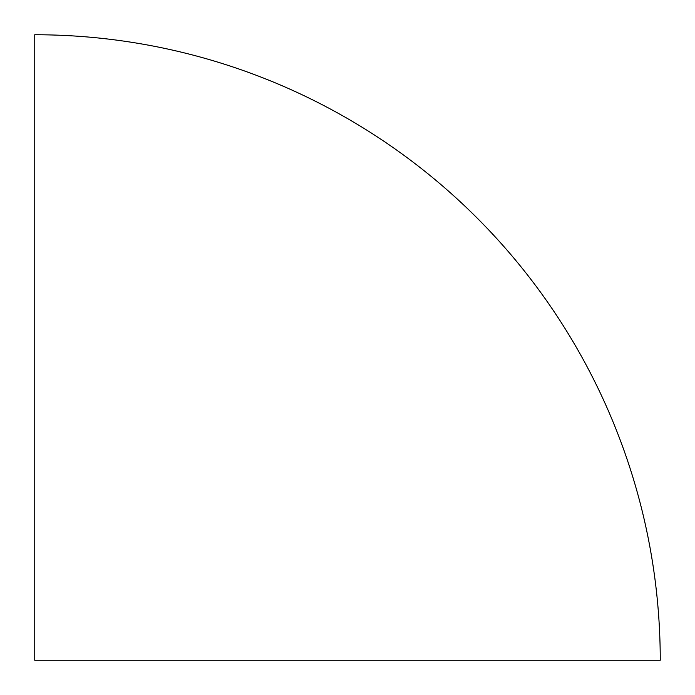 <?xml version="1.0" encoding="UTF-8"?>
<svg xmlns="http://www.w3.org/2000/svg" width="695" height="695" viewBox="0 0 695 695"><rect width="100%" height="100%" fill="white"/><g stroke="black" fill="none" stroke-linecap="round" stroke-linejoin="round"><path stroke-width="1.04" d="M34.75 660.25L660.25 660.25A625.5 625.5 0 0 0 34.75 34.75L34.75 660.25"/></g></svg>

